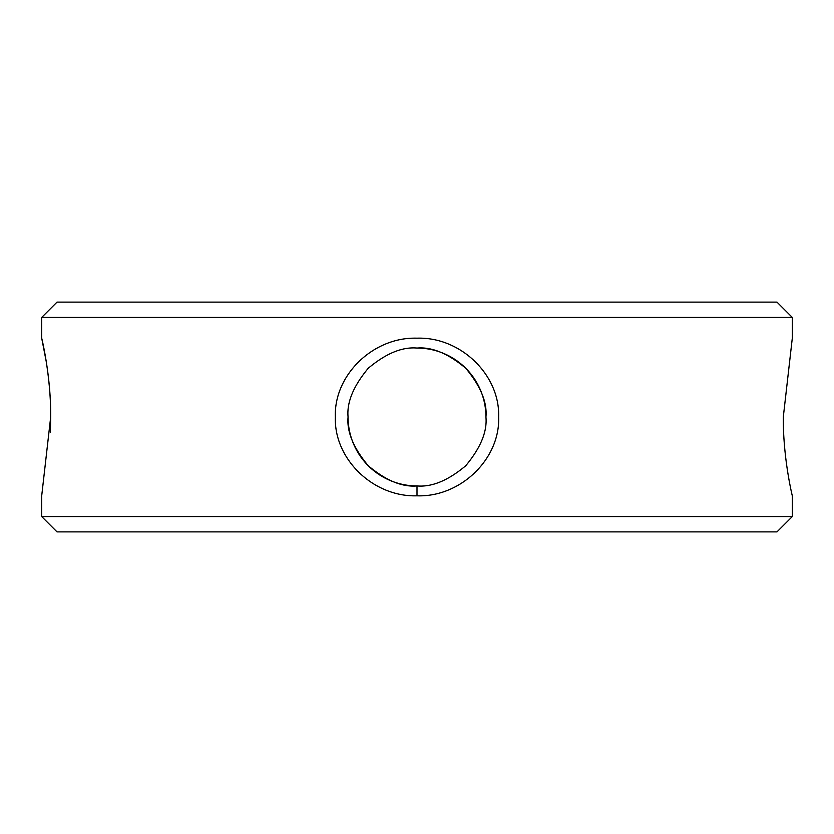 <?xml version="1.0" encoding="UTF-8"?>
<svg xmlns="http://www.w3.org/2000/svg" width="834" height="834" viewBox="0 0 834 834"><rect width="100%" height="100%" fill="white"/><g stroke="black" fill="none" stroke-linecap="round" stroke-linejoin="round"><path stroke-width="1.25" d="M417 338.187C460.618 336.696 500.108 374.977 498.649 417.021C500.233 458.971 460.483 497.356 417 495.813C373.392 497.2 333.85 459.054 335.351 417.021C333.756 375.071 373.351 336.748 417 338.187M485.93 417C487.306 402.332 480.582 386.09 465.758 368.263C448.181 353.522 431.949 346.788 417.073 348.07C402.144 346.746 385.871 353.48 368.242 368.274C353.418 386.1 346.694 402.342 348.07 417C346.683 431.626 353.397 447.868 368.232 465.716C385.861 480.499 402.113 487.233 417 485.93C431.897 487.233 448.139 480.509 465.737 465.747C480.582 447.91 487.317 431.658 485.93 417A68.93 68.93 0 0 0 417.073 348.07M783.314 417C782.959 459.065 792.675 497.283 792.3 495.813C792.686 497.345 782.949 459.013 783.314 416.917L792.3 338.187L792.3 317.431L41.7 317.431L41.7 338.187L46.089 360.799M50.363 432.429L50.686 416.917C51.062 374.977 41.314 336.707 41.7 338.187C41.366 336.644 50.989 375.144 50.686 417L41.7 495.813L41.7 516.569L792.3 516.569L792.3 495.813M348.07 417A68.93 68.93 0 0 0 417 485.93L417 495.813M41.7 317.431L57.014 302.117L776.986 302.117L792.3 317.431M41.7 516.569L57.014 531.884L776.986 531.884L792.3 516.569"/></g></svg>
